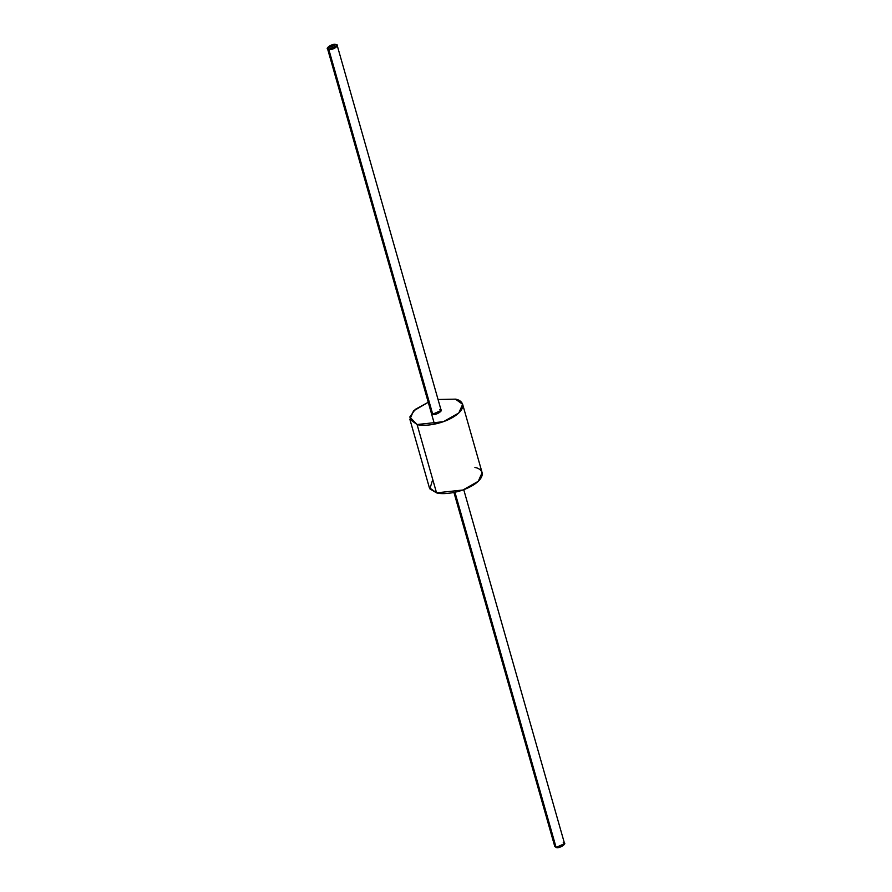 <?xml version="1.0" encoding="UTF-8"?>
<svg xmlns="http://www.w3.org/2000/svg" width="892" height="892" viewBox="0 0 892 892"><rect width="100%" height="100%" fill="white"/><g stroke="black" fill="none" stroke-linecap="round" stroke-linejoin="round"><path stroke-width="1.34" d="M328.769 49.316L327.431 48.358L335.894 44.6L337.232 45.559L328.769 49.316L432.709 414.189L328.769 49.316C331.556 51.123 341.212 44.734 335.894 44.6C333.106 42.794 323.45 49.183 328.769 49.316M453.95 492.495L554.768 846.441L556.106 847.4L454.953 492.284L556.106 847.4L564.569 843.642L463.751 489.708M563.231 842.684C568.55 842.817 558.894 849.206 556.106 847.4L555.404 844.914M417.088 424.525L409.885 419.352L413.509 410.933L428.249 402.292L415.226 409.406L409.774 417.066L417.088 424.525L436.545 492.852L417.088 424.525C421.693 426.32 440.202 425.551 454.652 416.218C468.601 406.763 461.599 399.917 455.455 399.148L462.647 404.321L458.789 412.974L443.447 421.682L417.088 424.525M438.05 399.505L455.455 399.148L438.05 399.505M409.885 419.352L429.353 487.679L436.545 492.852L462.903 490.009L478.257 481.301L482.115 472.648L462.647 404.321M431.371 413.23L432.709 414.189L441.172 410.443L439.834 409.484C445.153 409.606 435.497 415.995 432.709 414.189L431.996 411.714M474.912 467.475C481.067 468.244 488.058 475.09 474.109 484.546C459.659 493.878 441.15 494.647 436.545 492.852L429.866 488.872L432.743 479.483M327.431 48.358L434.482 424.168M337.232 45.559L441.172 410.443"/></g></svg>
